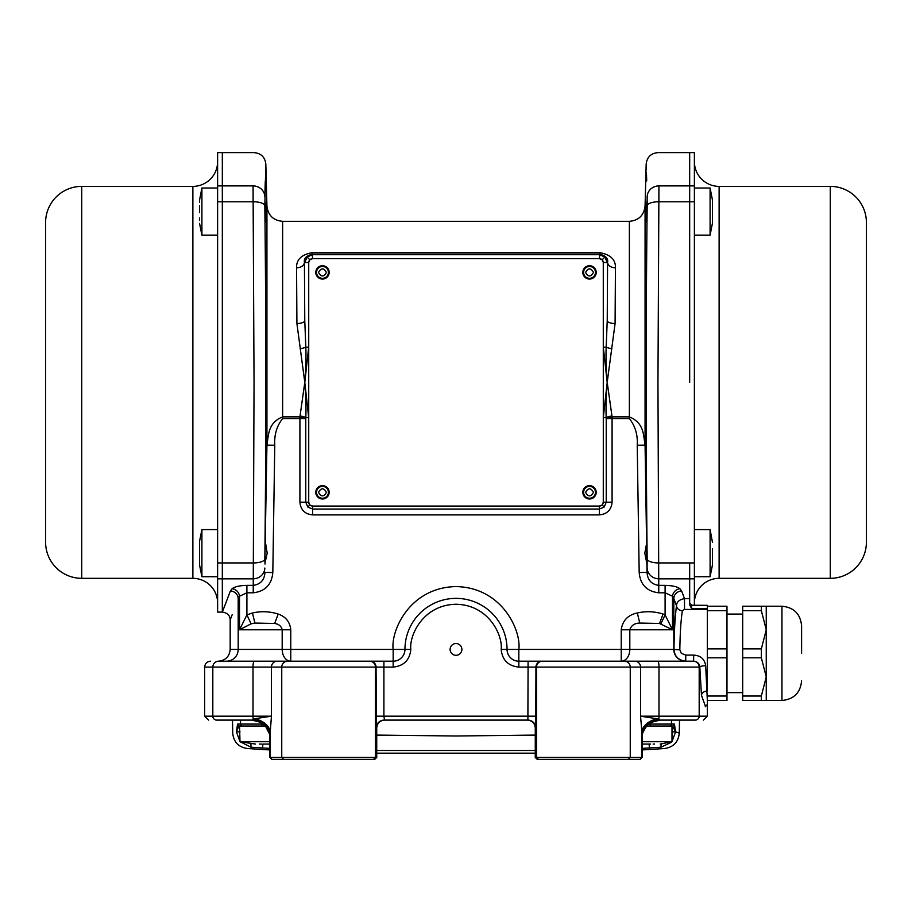 <?xml version="1.0" encoding="UTF-8"?>
<svg xmlns="http://www.w3.org/2000/svg" width="912" height="912" viewBox="0 0 912 912"><rect width="100%" height="100%" fill="white"/><g stroke="black" fill="none" stroke-linecap="round" stroke-linejoin="round"><path stroke-width="1.37" d="M265.415 211.573C265.54 225.686 265.415 225.686 265.016 211.573C264.89 197.471 265.027 197.471 265.415 211.573C265.54 225.686 265.415 225.686 265.016 211.573C264.89 197.471 265.027 197.471 265.415 211.573L265.449 213.704M265.415 542.218L267.193 553.151L265.153 562.305L265.016 553.151L266.931 445.159L266.931 206.044L265.825 164.092L264.833 205.77C266.144 319.884 266.144 444.44 264.833 558.953L265.016 564.083M265.198 203.399L265.153 202.407M646.893 201.472L646.79 203.912M646.733 205.496L646.676 207.434M646.631 209.452L646.585 211.573C646.973 197.471 647.11 197.471 646.984 211.573C646.597 225.686 646.46 225.686 646.585 211.573C646.973 197.471 647.11 197.471 646.984 211.573C646.597 225.686 646.46 225.686 646.585 211.573L646.54 213.716M629.371 418.574L612.089 418.574L612.089 416.887L606.229 418.574L606.172 417.559C605.819 406.33 606.161 394.6 607.198 382.367C606.161 370.124 605.819 358.393 606.172 347.176L607.232 320.659L607.574 262.211C608.281 258.461 605.716 255.793 599.879 254.197L312.121 254.197C306.284 255.793 303.719 258.461 304.426 262.211L304.768 320.659L305.828 347.176C306.181 358.393 305.839 370.124 304.802 382.367C305.839 394.6 306.181 406.33 305.828 417.559L305.771 418.574L299.911 416.887L304.802 382.367L296.913 323.521L296.571 267.797C296.332 259.612 301.507 254.573 312.121 252.67L599.879 252.67C610.504 254.585 615.691 259.635 615.429 267.797L615.087 323.521L607.198 382.367L612.089 416.887L629.371 416.887L629.371 418.574C635.265 426.052 637.887 434.944 637.226 445.238L645.069 445.159C643.313 435.013 644.248 422.986 629.371 416.887L629.371 221.342C638.719 220.465 643.952 215.369 645.069 206.044L645.069 445.159L646.585 542.218M646.984 564.083L644.807 553.151L646.505 543.997L647.041 572.383L647.167 558.953C645.856 444.839 645.856 320.294 647.167 205.77L647.167 196.684C645.856 153.205 645.856 153.205 647.167 196.684A11.776 11.012 -1.6 0 1 658.943 185.9C657.632 141.577 657.632 141.577 658.943 185.9L689.677 185.9L689.677 152.623L689.677 201.78L689.677 185.9L694.385 185.9L694.385 152.623L657.951 152.623C650.94 153.273 647.018 157.103 646.175 164.092L646.334 169.13M265.825 164.092C264.982 157.103 261.06 153.273 254.049 152.623L217.615 152.623L217.615 612.112L222.323 612.112L222.323 152.623L222.323 612.112L230.177 591.523M217.615 185.9L253.057 185.9C254.368 141.577 254.368 141.577 253.057 185.9L254.049 382.367L253.24 585.367C260.558 584.341 264.457 580.009 264.959 572.383L272.813 572.531L274.774 445.238L266.931 445.159C268.641 435.047 267.854 422.849 282.629 416.887L299.911 416.887L299.911 418.574L282.629 418.574L282.629 221.342L629.371 221.342M637.226 445.238L639.187 572.531L647.041 572.383C647.554 580.021 651.453 584.353 658.76 585.367L657.951 382.367L658.943 185.9M689.677 382.367L689.677 201.78L689.677 382.367M707.347 609.433L684.502 609.433L682.358 610.721C680.899 620.491 680.056 633.532 679.839 649.823L681.332 653.345L685.756 655.101L693.656 655.101L693.656 661.2L518.837 661.2A11.776 11.776 0 0 1 507.049 649.424A51.049 51.049 0 0 0 456 598.363A51.049 51.049 0 0 0 404.951 649.424A11.776 11.776 0 0 1 393.163 661.2L218.675 661.2C207.845 661.2 207.845 661.2 218.675 661.2A5.894 5.86 -90 0 0 212.815 667.094L253.012 667.094A5.894 1.22 -90 0 1 254.231 661.2M693.656 655.101C700.61 655.546 704.623 659.068 705.683 665.669L707.347 700.473L726.978 700.473L726.978 648.888L707.347 648.888L707.347 610.675L707.347 690.977A5.894 4.332 -5.8 0 0 701.476 695.32L699.823 667.094C699.584 663.697 697.532 661.736 693.656 661.2M269.884 749.938L247.38 748.524C238.522 747.167 233.632 742.037 232.72 733.123L232.492 720.104L216.725 720.104L251.872 720.104L254.733 718.736L271.445 716.182L269.884 736.6L269.884 757.416L376.736 757.416L376.052 667.094A5.894 5.894 -90 0 0 370.158 661.2L369.599 661.2A5.894 5.894 -90 0 1 375.482 667.094L383.906 667.094L383.906 661.2M216.725 720.104C205.873 720.104 205.873 720.104 216.725 720.104A3.922 3.899 -90 0 1 212.815 716.182L212.815 667.094L204.653 667.094L204.653 716.182L253.012 716.182L253.012 667.094L281.751 667.094L281.751 757.416L283.7 759.377L373.521 759.377L375.482 757.416L375.482 667.094L281.751 667.094A5.894 5.825 -90 0 1 287.576 661.2M456 655.306A5.894 5.894 0 0 1 450.106 649.424A5.894 5.894 0 0 1 456 643.53A5.894 5.894 0 0 1 461.894 649.424A5.894 5.894 0 0 1 456 655.306M376.736 727.958L376.736 727.958C377.203 723.193 379.814 720.583 384.59 720.104A7.855 7.855 -90 0 0 376.724 727.958L376.736 757.416L374.764 759.377L376.736 757.416L374.764 759.377L373.521 759.377M615.429 267.797A7.855 5.586 -179.5 0 1 607.574 262.211L607.232 320.659A7.855 2.873 -179.8 0 0 615.087 323.521M296.913 323.521A7.855 2.873 -0.2 0 0 304.768 320.659L304.426 262.211A7.855 5.586 -0.5 0 1 296.571 267.797M611.884 348.806A7.855 1.607 -168.7 0 1 606.172 347.176L603.311 347.176L607.198 382.367L603.311 417.559L606.172 417.559A7.855 1.607 -11.3 0 1 611.884 415.918M300.116 348.806A7.855 1.607 -11.3 0 0 305.828 347.176L308.689 347.176L308.689 262.542L304.768 262.542L307.07 256.99L312.622 254.699L599.378 254.699L604.93 256.99L607.232 262.542L603.311 262.542L603.311 347.176M308.689 347.176L304.802 382.367L308.689 417.559L305.828 417.559A7.855 1.607 11.3 0 0 300.116 415.918M272.813 572.531C271.73 584.626 265.198 591.386 253.24 592.8L246.901 592.8L246.901 614.905L252.453 612.978C261.117 611.029 269.69 611.382 278.171 614.038L274.672 623.489L254.893 623.067L251.108 623.831L239.503 629.782L246.901 614.905L251.108 623.831M685.756 655.101L685.756 661.2C678.471 660.356 674.538 656.423 673.979 649.424C674.219 630.956 675.062 616.421 676.499 605.796L673.808 598.523L673.808 649.424L621.232 649.424L621.232 629.782C622.554 620.559 627.912 614.962 637.328 612.978C645.992 611.029 654.565 611.382 663.035 614.038L665.099 614.905L672.497 629.782L659.547 623.489L639.768 623.067C634.581 623.181 631.264 625.415 629.816 629.782L629.816 649.424A11.776 8.596 -90 0 1 621.232 661.2L618.986 661.2M264.97 192.033L265.289 180.975M265.586 171.57L265.654 169.301M265.483 221.673L265.483 215.825M646.517 215.768L646.505 217.751M646.494 219.473L646.517 221.73M646.448 172.505L646.711 180.952M299.911 502.181L305.771 502.181L305.771 418.574L299.911 418.574L299.911 502.181C300.664 509.899 304.904 514.14 312.622 514.892L599.378 514.892L599.378 509.033L604.223 507.026L606.229 502.181L606.229 418.574L612.089 418.574L612.089 502.181L603.311 502.181L603.277 262.576A3.922 3.922 0 0 0 599.344 258.655L312.656 258.655A3.922 3.922 0 0 0 308.723 262.576L308.723 502.147A3.922 3.922 0 0 0 312.656 506.069L599.344 506.069A3.922 3.922 0 0 0 603.277 502.147L603.311 417.559M308.689 417.559L308.689 502.181L305.771 502.181L307.777 507.026L312.622 509.033L599.378 509.033L599.378 506.103L602.159 504.952L603.311 502.181M253.24 592.8L253.24 585.367L246.901 585.367L246.901 592.8L239.503 596.22L238.192 598.523C227.555 627.08 227.555 627.08 238.192 598.523A7.855 7.49 20.2 0 0 230.383 590.987L232.093 588.73C234.749 586.655 239.685 585.527 246.901 585.367L243.151 585.515M384.579 720.104L383.906 716.182L383.906 667.094L393.163 667.094C403.822 665.965 409.716 660.071 410.833 649.424L404.951 649.424A11.776 11.776 0 0 1 393.163 661.2L393.163 649.424L404.951 649.424A51.049 51.049 0 0 1 456 598.363A51.049 51.049 0 0 1 507.049 649.424L518.837 649.424L518.837 667.094L658.988 667.094A5.894 1.22 -90 0 0 657.769 661.2L621.232 661.2L621.232 649.424L518.837 649.424C521.356 631.036 502.512 587.442 456 586.587C409.488 587.442 390.644 631.036 393.163 649.424L290.768 649.424L290.768 629.782L282.184 629.782C281.272 626.111 278.764 624.013 274.672 623.489M558.11 661.2L528.094 661.2L527.888 720.104L384.112 720.104A7.855 7.855 -90 0 0 376.257 727.958M639.187 572.531C640.304 584.649 646.825 591.409 658.76 592.8L665.099 592.8L665.099 585.367C672.338 585.538 677.274 586.667 679.907 588.73L681.617 590.987A7.855 7.49 -20.2 0 0 673.808 598.523L672.497 596.22L665.099 592.8L665.099 614.905L660.892 623.831M238.192 598.523L238.192 649.424L290.768 649.424L290.768 661.2A11.776 8.596 90 0 1 282.184 649.424L282.184 629.782L239.503 629.782L239.503 596.22A7.855 7.102 48.3 0 0 232.093 588.73L230.383 590.987M226.484 661.2C215.711 661.2 215.711 661.2 226.484 661.2A11.776 11.708 90 0 0 238.192 649.424L230.177 649.424C229.482 656.572 225.549 660.505 218.401 661.2M679.907 588.73A7.855 7.102 -48.3 0 0 672.497 596.22L672.497 629.782L621.232 629.782M242.079 585.618L240.084 585.88M239.183 586.04L236.037 586.792M235.82 586.872L232.343 588.525M226.541 601.156L224.386 606.788M694.385 605.237L694.385 578.835L689.677 578.835L689.677 562.943L689.677 604.884L689.677 578.835L658.943 578.835A11.776 11.012 1.6 0 1 647.167 568.051M681.617 590.987L684.502 598.637C679.269 599.572 676.601 601.954 676.499 605.796A5.894 4.902 -172.3 0 0 682.358 610.721M222.323 612.112C227.453 612.853 230.075 615.475 230.177 619.966L232.229 614.563M685.516 661.2A11.776 11.708 -90 0 1 673.808 649.424L679.839 649.823M705.683 665.669A5.894 1.425 -1.5 0 0 699.823 667.094L699.185 667.094A5.894 5.86 -90 0 0 693.325 661.2M542.401 661.2A5.894 5.894 -90 0 0 536.518 667.094L536.518 757.416L535.264 757.416L535.743 727.958A7.855 7.855 90 0 0 527.888 720.104L527.41 720.104A7.855 7.855 90 0 1 535.276 727.958L535.264 757.416L537.236 759.377L535.264 757.416L537.236 759.377L538.479 759.377L536.518 757.416L630.249 757.416L630.249 667.094A5.894 5.825 -90 0 0 624.424 661.2M634.729 661.2A5.894 5.825 -90 0 1 640.555 667.094L640.555 716.182L658.738 719.044L660.128 720.104L651.567 722.258C649.344 724.607 648.968 720.89 642.755 732.781L642.116 736.6L641.854 731.527L641.854 757.416L630.249 757.416L628.3 759.377L538.479 759.377M705.443 706.355L701.476 695.32M691.615 605.465L691.638 608.578L689.677 604.884M684.502 609.433L684.502 598.637L689.677 598.637M283.7 759.377L271.844 759.377L269.884 757.416L271.844 759.377M272.084 759.377L270.146 757.416L270.146 731.527A19.631 13.304 7.9 0 0 254.733 718.736M639.916 759.377L641.854 757.416L640.156 759.377L628.3 759.377M707.347 605.374L707.347 610.675L726.978 610.675L726.978 606.218L707.347 606.218M707.347 700.473L707.347 716.182L703.414 720.104M657.267 718.736A19.631 13.304 -7.9 0 0 641.854 731.527L640.555 716.182L699.185 716.182L699.185 667.094L658.988 667.094L658.988 716.182A3.922 0.809 -90 0 1 658.738 719.044A19.631 14.569 173.3 0 0 641.991 733.362M642.025 734.103A19.631 18.901 90 0 1 660.128 720.104L695.275 720.104C706.127 720.104 706.127 720.104 695.275 720.104A3.922 3.899 -90 0 0 699.185 716.182L707.347 716.182M277.271 661.2A5.894 5.825 -90 0 0 271.445 667.094L271.445 716.182L253.012 716.182A3.922 0.809 -90 0 0 253.262 719.044A19.631 14.569 -173.3 0 1 270.009 733.362M269.975 734.103A19.631 18.901 -90 0 0 251.872 720.104L260.501 722.281L265.574 726.294L269.587 734.103L269.884 736.6M801.602 653.345L801.602 625.86L801.602 653.345M761.349 610.675L742.687 610.675L742.687 648.888L761.349 648.888L766.251 629.782L761.349 610.675L761.349 606.218L766.251 606.218L766.251 700.473L742.687 700.473L742.687 696.016L761.349 696.016L761.349 700.473M726.978 696.016L707.347 696.016M726.978 657.803L707.347 657.803M726.978 648.888L726.978 610.675M761.349 648.888L761.349 657.803L766.251 676.909L761.349 696.016M761.349 657.803L742.687 657.803L742.687 696.016M742.687 648.888L742.687 657.803M742.687 610.675L742.687 606.218L761.349 606.218M694.385 603.071A24.738 24.738 0 0 1 719.123 578.333L830.273 578.333L830.273 186.39A36.127 36.127 0 0 1 866.4 222.528L866.4 542.207A36.127 36.127 0 0 1 830.273 578.333M694.385 161.652A24.738 24.738 0 0 0 719.123 186.39L830.273 186.39M694.385 578.835L694.385 185.9M217.615 603.071A24.738 24.738 0 0 0 192.877 578.333L81.727 578.333A36.127 36.127 0 0 1 45.6 542.207L45.6 222.528A36.127 36.127 0 0 1 81.727 186.39L81.727 578.333M217.615 161.652A24.738 24.738 0 0 1 192.877 186.39L81.727 186.39M535.264 735.083L456 736.007L376.736 735.083M535.264 753.164L376.736 753.164M376.736 750.496L535.264 750.496M642.265 748.376L661.006 747.224C665.828 748.957 665.828 748.957 661.006 747.224L661.075 743.953M262.85 744.067L262.599 747.965L269.724 748.376M250.925 743.953L250.994 747.224C246.172 748.957 246.172 748.957 250.994 747.224L240.152 741.752M240.004 741.57L236.39 731.823C231.488 733.556 231.488 733.556 236.39 731.823L237.576 724.071A1.961 1.961 90 0 0 239.537 725.998L265.312 725.998L261.835 725.998L261.676 724.071L240.551 724.071L240.483 720.104M642.116 749.938L664.62 748.524C673.478 747.167 678.368 742.037 679.28 733.123L675.61 731.823L671.996 741.57L675.61 731.823L671.996 731.914M671.335 742.322L661.006 747.224M649.15 744.067L649.401 747.965M240.004 731.914L236.39 731.823M661.211 724.071L674.424 724.071L675.61 731.823M674.424 724.071A1.961 1.961 90 0 1 672.463 725.998L646.688 725.998L650.165 725.998L650.324 722.977M671.517 720.104L671.449 724.071L648.774 724.071M238.784 726.351L236.39 731.789L240.004 731.789M244.815 724.071L250.789 724.071M674.002 731.789L671.996 731.789L675.61 731.789L672.463 725.998L675.154 729.771M239.537 725.998L240.004 741.707L269.884 741.707M694.385 576.715L710.095 576.715L710.095 529.587L712.454 542.264M710.095 576.715L712.454 564.927L712.454 548.648M712.454 561.86L712.454 563.411M712.454 556.514L712.454 557.642M263.26 744.067L269.884 744.067M255.463 744.067L240.004 741.707M261.334 744.067L259.418 744.067M201.905 553.151L201.905 576.715L199.546 564.927L199.546 541.363L201.905 529.587L201.905 553.151M694.385 235.136L710.095 235.136L710.095 188.009L712.454 200.059M712.454 222.471L712.454 199.796M712.454 223.098L710.095 235.136M712.454 211.504L712.454 215.289M217.615 188.009L201.905 188.009L201.905 235.136L199.546 223.36M217.615 235.136L201.905 235.136M199.546 202.532L199.546 201.358M199.546 200.104L201.905 188.009M199.546 211.573C199.546 196.376 199.546 196.376 199.546 211.573C199.546 226.78 199.546 226.78 199.546 211.573M199.546 212.564L199.546 205.576M199.546 220.191L199.546 217.957M642.116 741.707L671.996 741.707L660.22 744.067M642.116 744.067L650.632 744.067M654.531 744.067L653.129 744.067M647.429 744.067L643.918 744.067M582.848 272.403A6.68 6.68 0 0 0 589.528 279.072A6.68 6.68 0 0 0 596.209 272.403A6.68 6.68 0 0 0 589.528 265.723A6.68 6.68 0 0 0 582.848 272.403M582.848 492.332A6.68 6.68 0 0 0 589.528 499.001A6.68 6.68 0 0 0 596.209 492.332A6.68 6.68 0 0 0 589.528 485.651A6.68 6.68 0 0 0 582.848 492.332M315.791 492.332A6.68 6.68 0 0 0 322.472 499.001A6.68 6.68 0 0 0 329.152 492.332A6.68 6.68 0 0 0 322.472 485.651A6.68 6.68 0 0 0 315.791 492.332M315.791 272.403A6.68 6.68 0 0 0 322.472 279.072A6.68 6.68 0 0 0 329.152 272.403A6.68 6.68 0 0 0 322.472 265.723A6.68 6.68 0 0 0 315.791 272.403M583.463 272.403A6.065 6.065 0 0 0 589.528 278.468A6.065 6.065 0 0 0 595.593 272.403A6.065 6.065 0 0 0 589.528 266.338A6.065 6.065 0 0 0 583.463 272.403M316.407 272.403A6.065 6.065 0 0 0 322.472 278.468A6.065 6.065 0 0 0 328.537 272.403A6.065 6.065 0 0 0 322.472 266.338A6.065 6.065 0 0 0 316.407 272.403M316.407 492.332A6.065 6.065 0 0 0 322.472 498.385A6.065 6.065 0 0 0 328.537 492.332A6.065 6.065 0 0 0 322.472 486.267A6.065 6.065 0 0 0 316.407 492.332M583.463 492.332A6.065 6.065 0 0 0 589.528 498.385A6.065 6.065 0 0 0 595.593 492.332A6.065 6.065 0 0 0 589.528 486.267A6.065 6.065 0 0 0 583.463 492.332M585.561 272.403C588.206 267.695 590.851 267.695 593.484 272.403C590.851 277.1 588.206 277.1 585.561 272.403M583.6 272.403A5.928 5.928 0 0 1 589.528 266.475A5.928 5.928 0 0 1 595.456 272.403A5.928 5.928 0 0 1 589.528 278.32A5.928 5.928 0 0 1 583.6 272.403M318.516 272.403C321.149 267.695 323.794 267.695 326.439 272.403C323.794 277.1 321.149 277.1 318.516 272.403M316.544 272.403A5.928 5.928 0 0 1 322.472 266.475A5.928 5.928 0 0 1 328.4 272.403A5.928 5.928 0 0 1 322.472 278.32A5.928 5.928 0 0 1 316.544 272.403M318.516 492.332C321.149 487.624 323.794 487.624 326.439 492.332C323.794 497.029 321.149 497.029 318.516 492.332M316.544 492.332A5.928 5.928 0 0 1 322.472 486.404A5.928 5.928 0 0 1 328.4 492.332A5.928 5.928 0 0 1 322.472 498.248A5.928 5.928 0 0 1 316.544 492.332M585.561 492.332C588.206 487.624 590.851 487.624 593.484 492.332C590.851 497.029 588.206 497.029 585.561 492.332M583.6 492.332A5.928 5.928 0 0 1 589.528 486.404A5.928 5.928 0 0 1 595.456 492.332A5.928 5.928 0 0 1 589.528 498.248A5.928 5.928 0 0 1 583.6 492.332M264.833 205.77A11.776 4.195 179.4 0 0 253.057 201.78L217.615 201.78M647.167 205.77A11.776 4.195 0.6 0 1 658.943 201.78L694.385 201.78M603.311 262.542L602.159 259.772L599.378 258.62L599.879 252.67M599.378 258.62L312.622 258.62L312.121 252.67M599.378 514.892C607.096 514.129 611.336 509.899 612.089 502.181M274.774 445.238C274.136 434.899 276.746 426.007 282.629 418.574M290.768 629.782C289.936 621.927 285.741 616.672 278.171 614.038M312.622 258.62L309.841 259.772L308.689 262.542M308.689 502.181L309.841 504.952L312.622 506.103L599.378 506.103M604.93 256.99L602.159 259.772M307.07 256.99L309.841 259.772M312.622 514.892L312.622 506.103M254.893 623.067L252.453 612.978M637.328 612.978L639.768 623.067M663.035 614.038L659.547 623.489M665.099 585.367L658.76 585.367L658.76 592.8M253.057 185.9A11.776 11.012 1.6 0 1 264.833 196.684M264.833 568.051A11.776 11.012 178.4 0 1 253.057 578.835L217.615 578.835M264.833 558.953A11.776 4.195 -179.4 0 1 253.057 562.943L217.615 562.943M647.167 558.953A11.776 4.195 -0.6 0 0 658.943 562.943L694.385 562.943M602.159 504.952L604.223 507.026M309.841 504.952L307.777 507.026M393.163 667.094L393.163 661.2M518.837 661.2A11.776 11.776 0 0 1 507.049 649.424L501.167 649.424C502.979 636.211 489.425 604.873 456 604.257C422.575 604.873 409.021 636.211 410.833 649.424M535.743 727.958L535.948 667.094A5.894 5.894 -90 0 1 541.842 661.2M535.948 716.182L376.052 716.182M518.837 667.094C508.166 665.977 502.273 660.094 501.167 649.424M691.638 608.578L707.347 608.623M801.602 625.86C800.44 613.924 793.885 607.381 781.96 606.218L781.96 700.473L766.251 700.473M719.123 186.39L719.123 578.333M192.877 578.333L192.877 186.39M261.676 722.977L261.676 724.071L263.226 724.071M250.994 747.224L262.599 747.965M237.576 724.071L240.551 724.071A1.961 1.949 -90 0 0 242.501 725.998M671.449 724.071A1.961 1.949 90 0 1 669.499 725.998M282.629 221.342C273.281 220.465 268.048 215.369 266.931 206.044M645.069 206.044L646.175 164.092M230.177 619.966L230.177 649.424M204.653 667.094C205.006 663.514 206.967 661.553 210.547 661.2M707.347 605.34L691.627 605.226L689.677 603.254M204.653 716.182L208.586 720.104M642.116 736.6L642.116 757.416M707.347 704.395L705.25 706.789M535.264 727.958C534.797 723.193 532.186 720.583 527.41 720.104M742.687 692.618L726.978 692.618M781.96 700.473C793.885 699.31 800.44 692.767 801.602 680.831M781.96 606.218L766.251 606.218M742.687 614.072L726.978 614.072M679.28 733.123L679.508 720.104M694.385 529.587L710.095 529.587M217.615 576.715L201.905 576.715M217.615 529.587L201.905 529.587M694.385 188.009L710.095 188.009M671.996 725.998L671.996 741.707"/></g></svg>

